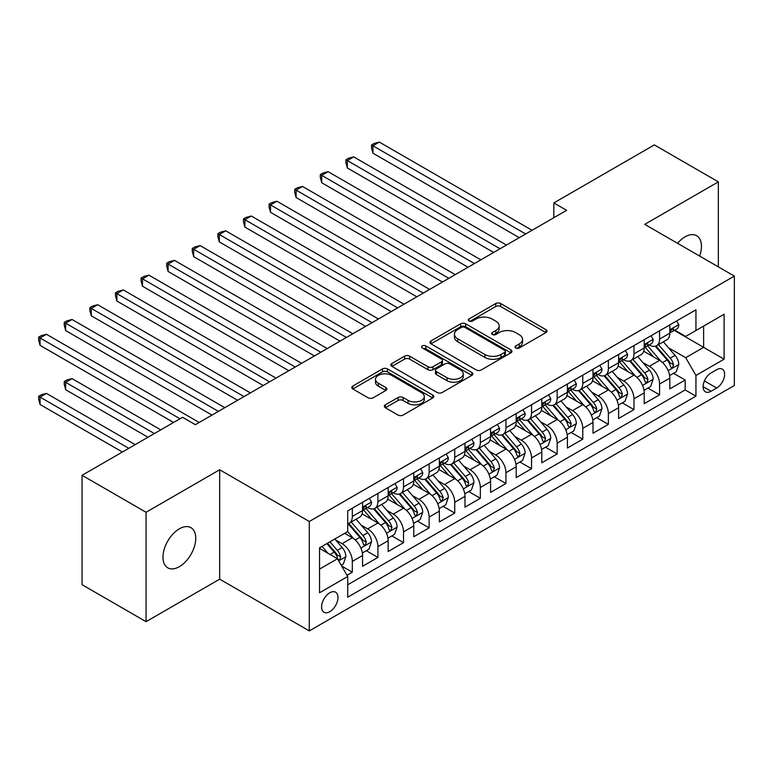 <?xml version="1.0" encoding="UTF-8"?>
<svg xmlns="http://www.w3.org/2000/svg" width="773" height="773" viewBox="0 0 773 773"><rect width="100%" height="100%" fill="white"/><g stroke="black" fill="none" stroke-linecap="round" stroke-linejoin="round"><path stroke-width="1.16" d="M515.755 347.995A2.483 1.44 0 0 0 519.272 347.995L545.97 332.574A3.556 2.048 0 0 0 547.013 331.124A3.556 2.048 0 0 0 545.97 329.675L500.73 303.557A3.556 2.048 0 0 0 495.706 303.557L468.998 318.969A2.483 1.44 0 0 0 468.274 319.993A2.483 1.44 0 0 0 468.998 321.008A2.483 1.44 0 0 0 472.525 321.008L475.975 319.007A11.373 6.571 0 0 1 492.063 319.007L495.831 321.191A11.373 6.571 0 0 1 499.165 325.829A11.373 6.571 0 0 1 495.831 330.477L492.382 332.467A2.483 1.44 0 0 0 491.647 333.482A2.483 1.44 0 0 0 492.382 334.496A2.483 1.44 0 0 0 495.899 334.496L499.348 332.506A11.373 6.571 0 0 1 515.436 332.506L519.205 334.68A11.373 6.571 0 0 1 522.538 339.328A11.373 6.571 0 0 1 519.205 343.966L515.755 345.966A2.483 1.44 0 0 0 515.021 346.98A2.483 1.44 0 0 0 515.755 347.995L515.755 345.966M179.355 566.667A23.171 13.383 120 0 0 194.496 546.25A23.171 13.383 120 0 0 190.941 527.679A23.171 13.383 120 0 0 179.355 528.829A23.171 13.383 120 0 0 164.214 549.245A23.171 13.383 120 0 0 167.76 567.817A23.171 13.383 120 0 0 179.355 566.667M699.623 256.056A23.171 13.383 120 0 0 696.647 235.707A23.171 13.383 120 0 0 685.062 236.857A23.171 13.383 120 0 0 677.544 243.311M329.781 611.685A11.585 6.686 120 0 0 337.357 601.471A11.585 6.686 120 0 0 335.579 592.186A11.585 6.686 120 0 0 329.781 592.765A11.585 6.686 120 0 0 322.215 602.969A11.585 6.686 120 0 0 323.993 612.255A11.585 6.686 120 0 0 329.781 611.685M385.369 404.839A3.556 2.048 0 0 0 384.326 406.289A3.556 2.048 0 0 0 385.369 407.738L398.066 415.072A3.556 2.048 0 0 0 403.091 415.072L432.745 397.95A3.556 2.048 0 0 0 433.788 396.501A3.556 2.048 0 0 0 432.745 395.042L387.505 368.924A3.556 2.048 0 0 0 382.48 368.924L352.826 386.046A3.556 2.048 0 0 0 351.783 387.505A3.556 2.048 0 0 0 352.826 388.954L368.151 397.805A3.556 2.048 0 0 0 373.185 397.805L385.872 390.471A3.556 2.048 0 0 0 386.915 389.022A3.556 2.048 0 0 0 385.872 387.573L378.268 383.186A9.508 5.488 0 0 1 375.485 379.301A9.508 5.488 0 0 1 381.36 374.229A9.508 5.488 0 0 1 391.718 375.417L421.498 392.616A9.508 5.488 0 0 1 424.29 396.501A9.508 5.488 0 0 1 418.415 401.564A9.508 5.488 0 0 1 408.057 400.375L403.091 397.515A3.556 2.048 0 0 0 398.066 397.515L385.369 404.839L385.369 407.738M219.677 469.762L146.068 512.267L82.054 475.308L82.054 584.707L146.068 621.666L219.677 579.161L309.297 630.903L309.297 521.504L219.677 469.762L219.677 579.161M718.349 266.869L718.349 181.868L644.73 224.363L734.35 276.106L309.297 521.504M718.349 181.868L654.335 144.909L553.835 202.932L553.835 217.715M82.054 475.308L182.554 417.285L195.356 424.677L566.638 210.324L553.835 202.932M476.226 369.938A3.556 2.048 0 0 0 481.26 369.938L510.914 352.817A3.556 2.048 0 0 0 511.958 351.367A3.556 2.048 0 0 0 510.914 349.918L465.675 323.8A3.556 2.048 0 0 0 460.65 323.8L430.986 340.922A3.556 2.048 0 0 0 429.952 342.371A3.556 2.048 0 0 0 430.986 343.821L476.226 369.938M423.314 348.536A2.483 1.44 0 0 1 425.836 348.884L425.836 345.927L471.83 372.48A3.556 2.048 0 0 1 472.873 373.929A3.556 2.048 0 0 1 471.83 375.388L442.175 392.51A3.556 2.048 0 0 1 437.151 392.51L391.911 366.383L391.911 363.484A3.556 2.048 0 0 0 390.867 364.933A3.556 2.048 0 0 0 391.911 366.383M391.911 363.484L404.598 356.16A3.556 2.048 0 0 1 409.622 356.16L427.971 366.75A3.556 2.048 0 0 0 432.996 366.75L441.422 361.89A3.556 2.048 0 0 0 442.456 360.44A3.556 2.048 0 0 0 441.422 358.991L422.319 347.956A2.483 1.44 0 0 1 421.585 346.942A2.483 1.44 0 0 1 423.121 345.618A2.483 1.44 0 0 1 425.836 345.927M347 575.286L352.314 572.213L341.695 566.078M335.646 539.969L342.072 543.68A14.484 8.358 60 0 1 352.314 561.42L362.556 555.507L362.556 566.3L377.92 557.43L366.276 550.705M361.252 525.186L367.677 528.896A14.484 8.358 60 0 1 377.92 546.637L388.162 540.723L388.162 551.516L403.525 542.646L391.872 535.921M386.858 510.402L393.283 514.113A14.484 8.358 60 0 1 403.525 531.853L413.768 525.94L413.768 536.733L429.131 527.862L417.478 521.137M412.463 495.619L418.889 499.329A14.484 8.358 60 0 1 429.131 517.069L439.373 511.156L439.373 521.949L454.737 513.079L443.084 506.354M438.069 480.835L444.494 484.545A14.484 8.358 60 0 1 454.737 502.286L464.979 496.372L464.979 507.165L480.342 498.295L468.689 491.57M463.674 466.051L470.1 469.762A14.484 8.358 60 0 1 480.342 487.502L490.584 481.589L490.584 492.382L505.948 483.512L494.295 476.786M489.28 451.268L495.706 454.988A14.484 8.358 60 0 1 505.948 472.718L516.19 466.805L516.19 477.598L531.553 468.728L519.9 462.003M514.886 436.484L521.311 440.204A14.484 8.358 60 0 1 531.553 457.945L541.796 452.031L541.796 462.814L557.159 453.944L545.506 447.219M540.491 421.7L546.917 425.421A14.484 8.358 60 0 1 557.159 443.161L567.401 437.247L567.401 448.031L582.765 439.161L571.112 432.436M566.097 406.927L572.522 410.637A14.484 8.358 60 0 1 582.765 428.377L593.007 422.464L593.007 433.257L608.37 424.387L596.717 417.652M591.703 392.143L598.128 395.853A14.484 8.358 60 0 1 608.37 413.594L618.613 407.68L618.613 418.473L633.976 409.603L622.323 402.868M617.308 377.359L623.734 381.07A14.484 8.358 60 0 1 633.976 398.81L644.218 392.897L644.218 403.69L659.582 394.819L659.582 384.026A14.484 8.358 -120 0 0 649.339 366.286L642.914 362.576M647.929 388.085L659.582 394.819M362.556 555.507A14.484 8.358 -120 0 0 352.314 537.766L344.632 533.331M388.162 540.723A14.484 8.358 -120 0 0 377.92 522.983L362.083 513.842M413.768 525.94A14.484 8.358 -120 0 0 403.525 508.199L387.688 499.058M439.373 511.156A14.484 8.358 -120 0 0 429.131 493.416L413.294 484.275M464.979 496.372A14.484 8.358 -120 0 0 454.737 478.632L438.9 469.491M490.584 481.589A14.484 8.358 -120 0 0 480.342 463.848L464.505 454.708M516.19 466.805A14.484 8.358 -120 0 0 505.948 449.074L490.111 439.924M541.796 452.031A14.484 8.358 -120 0 0 531.553 434.291L515.717 425.14M567.401 437.247A14.484 8.358 -120 0 0 557.159 419.507L541.322 410.357M593.007 422.464A14.484 8.358 -120 0 0 582.765 404.723L566.928 395.573M618.613 407.68A14.484 8.358 -120 0 0 608.37 389.94L592.533 380.799M644.218 392.897A14.484 8.358 -120 0 0 633.976 375.156L618.139 366.016M716.687 369.687L711.054 372.934A11.228 6.484 120 0 0 703.72 382.828A11.228 6.484 120 0 0 705.44 391.824A11.228 6.484 120 0 0 711.054 391.264L716.687 388.017A11.228 6.484 120 0 0 724.011 378.123A11.228 6.484 120 0 0 722.291 369.127A11.228 6.484 120 0 0 716.687 369.687M309.297 630.903L734.35 385.505L734.35 276.106M319.539 569.112L337.463 558.763L347.705 576.503L347.705 597.2L695.942 396.143L695.942 375.446L685.699 357.706L668.519 347.792M347.705 576.503L319.539 592.765L319.539 547.825L347.705 531.563L347.705 510.866L695.942 309.809L695.942 330.506L724.108 314.244L724.108 359.184L695.942 375.446M367.542 507.532L367.677 507.61A14.484 8.358 60 0 0 374.924 508.325L385.167 502.411A14.484 8.358 -120 0 0 388.162 495.783L388.162 487.502M393.148 492.749L393.283 492.826A14.484 8.358 60 0 0 400.53 493.541L410.772 487.628A14.484 8.358 -120 0 0 413.768 480.999L413.768 472.718M418.753 477.965L418.889 478.043A14.484 8.358 60 0 0 426.136 478.758L436.378 472.844A14.484 8.358 -120 0 0 439.373 466.216L439.373 457.935M444.359 463.182L444.494 463.259A14.484 8.358 60 0 0 451.741 463.974L461.983 458.07A14.484 8.358 -120 0 0 464.979 451.432L464.979 443.151M469.965 448.398L470.1 448.475A14.484 8.358 60 0 0 477.347 449.2L487.589 443.287A14.484 8.358 -120 0 0 490.584 436.648L490.584 428.377M495.57 433.614L495.706 433.692A14.484 8.358 60 0 0 502.952 434.416L513.195 428.503A14.484 8.358 -120 0 0 516.19 421.865L516.19 413.594M521.176 418.831L521.311 418.908A14.484 8.358 60 0 0 528.558 419.633L538.8 413.719A14.484 8.358 -120 0 0 541.796 407.081L541.796 398.81M546.782 404.047L546.917 404.124A14.484 8.358 60 0 0 554.164 404.849L564.406 398.936A14.484 8.358 -120 0 0 567.401 392.298L567.401 384.026M572.387 389.263L572.522 389.341A14.484 8.358 60 0 0 579.769 390.065L590.012 384.152A14.484 8.358 -120 0 0 593.007 377.524L593.007 369.243M597.993 374.49L598.128 374.567A14.484 8.358 60 0 0 605.375 375.282L615.617 369.368A14.484 8.358 -120 0 0 618.613 362.74L618.613 354.459M623.598 359.706L623.734 359.783A14.484 8.358 60 0 0 630.981 360.498L641.223 354.585A14.484 8.358 -120 0 0 644.218 347.956L644.218 339.676M347.705 584.784L685.187 389.94L685.187 380.036L669.824 388.906L669.824 378.113A14.484 8.358 -120 0 0 659.582 360.373L643.745 351.232M649.204 344.922L649.339 345A14.484 8.358 -120 0 0 656.586 345.715A14.484 8.358 -120 0 0 659.582 339.086L659.582 330.805M656.586 345.715L666.828 339.801A14.484 8.358 -120 0 0 669.824 333.173L669.824 324.892M352.314 508.199L352.314 516.48A14.484 8.358 60 0 1 349.319 523.108A14.484 8.358 60 0 1 347.705 523.698M349.319 523.108L359.561 517.195A14.484 8.358 -120 0 0 362.556 510.567L362.556 502.286M377.92 493.416L377.92 501.696A14.484 8.358 60 0 1 374.924 508.325M403.525 478.632L403.525 486.913A14.484 8.358 60 0 1 400.53 493.541M429.131 463.848L429.131 472.129A14.484 8.358 60 0 1 426.136 478.758M454.737 449.065L454.737 457.345A14.484 8.358 60 0 1 451.741 463.974M480.342 434.281L480.342 442.562A14.484 8.358 60 0 1 477.347 449.2M505.948 419.507L505.948 427.778A14.484 8.358 60 0 1 502.952 434.416M531.553 404.723L531.553 412.995A14.484 8.358 60 0 1 528.558 419.633M557.159 389.94L557.159 398.211A14.484 8.358 60 0 1 554.164 404.849M582.765 375.156L582.765 383.427A14.484 8.358 60 0 1 579.769 390.065M608.37 360.373L608.37 368.653A14.484 8.358 60 0 1 605.375 375.282M633.976 345.589L633.976 353.87A14.484 8.358 60 0 1 630.981 360.498M633.976 398.81L633.976 409.603M608.37 413.594L608.37 424.387M582.765 428.377L582.765 439.161M557.159 443.161L557.159 453.944M531.553 457.945L531.553 468.728M505.948 472.718L505.948 483.512M480.342 487.502L480.342 498.295M454.737 502.286L454.737 513.079M429.131 517.069L429.131 527.862M403.525 531.853L403.525 542.646M377.92 546.637L377.92 557.43M352.314 561.42L352.314 572.213M337.463 558.763L319.539 548.415M685.699 357.706L703.623 347.357L703.623 326.071L724.108 314.244M674.298 330.429L724.108 359.184M674.81 330.139L685.699 336.419L695.942 330.506M146.068 512.267L146.068 621.666M673.534 373.311L685.187 380.036M685.187 389.94L695.942 396.143M516.75 348.343L519.205 346.922A11.373 6.571 0 0 0 522.538 342.284L522.538 339.328M499.165 325.829L499.165 328.786A11.373 6.571 0 0 1 495.831 333.434L493.367 334.854M545.931 332.603L500.73 306.514A3.556 2.048 0 0 0 495.706 306.514L469.994 321.355M510.866 352.846L465.675 326.757A3.556 2.048 0 0 0 460.65 326.757L431.034 343.85M504.634 352.382A2.483 1.44 0 0 0 505.358 351.367A2.483 1.44 0 0 0 504.634 350.353L464.921 327.423A2.483 1.44 0 0 0 461.404 327.423L457.751 329.53A11.373 6.571 0 0 0 454.427 334.178A11.373 6.571 0 0 0 457.751 338.816L484.903 354.488A11.373 6.571 0 0 0 500.981 354.488L504.634 352.382L504.634 355.338A2.483 1.44 0 0 0 505.358 354.324L505.358 351.367M454.427 334.178L454.427 337.134A11.373 6.571 0 0 0 457.751 341.772L457.751 338.816M504.634 355.338L500.981 357.445A11.373 6.571 0 0 1 484.903 357.445L457.751 341.772M391.95 366.412L404.598 359.116L404.598 356.16M442.456 360.44L442.456 363.397A3.556 2.048 0 0 1 441.422 364.846L432.996 369.707A3.556 2.048 0 0 1 427.971 369.707L409.622 359.116A3.556 2.048 0 0 0 404.598 359.116M425.836 348.884L471.781 375.407M447.016 377.746A9.508 5.488 0 0 0 457.374 378.934A9.508 5.488 0 0 0 463.24 373.861A9.508 5.488 0 0 0 460.457 369.977L449.963 363.919A3.556 2.048 0 0 0 444.939 363.919L436.523 368.779A3.556 2.048 0 0 0 435.479 370.228A3.556 2.048 0 0 0 436.523 371.687L447.016 377.746L447.016 380.703A9.508 5.488 0 0 0 457.374 381.891A9.508 5.488 0 0 0 463.24 376.818L463.24 373.861M435.479 370.228L435.479 373.185A3.556 2.048 0 0 0 436.523 374.644L436.523 371.687M447.016 380.703L436.523 374.644M424.29 396.501L424.29 399.457A9.508 5.488 0 0 1 418.415 404.521A9.508 5.488 0 0 1 408.057 403.332L403.091 400.472A3.556 2.048 0 0 0 398.066 400.472L385.418 407.767M375.485 379.301L375.485 382.258A9.508 5.488 0 0 0 378.268 386.142L378.268 383.186M385.824 390.5L378.268 386.142M432.696 397.979L387.505 371.881A3.556 2.048 0 0 0 382.48 371.881L352.875 388.983M669.611 375.572L676.23 371.755L678.781 364.363A9.595 5.537 -120 0 0 675.051 355.348L663.35 341.811M661.002 361.31L647.639 345.831M653.398 356.797L645.639 347.811A22.997 13.276 -120 0 0 644.924 347.009M372.934 212.314L468.051 267.236L321.723 182.747L321.723 175.355L328.119 171.664L480.854 259.844M655.282 346.236L667.109 359.938A9.595 5.537 60 0 1 670.529 366.547L671.235 367.687L672.529 367.504L673.602 364.769A9.595 5.537 -120 0 0 670.181 358.16L658.48 344.613M655.977 346.014L668.684 360.73A4.889 2.821 60 0 1 669.92 362.643L673.602 364.769M676.607 320.969L678.781 324.747A9.595 5.537 60 0 1 676.8 328.989L671.93 331.801A9.595 5.537 -120 0 0 673.602 329.588L673.399 328.738M525.669 233.977L372.934 145.788L379.33 142.097L532.066 230.277M670.143 332.245L670.181 332.245A9.595 5.537 -120 0 0 671.93 331.801M672.365 328.873L673.602 329.588C673.003 328.139 671.979 328.728 670.529 331.356A9.595 5.537 60 0 1 669.824 332.728M519.263 237.669L372.934 153.18L372.934 145.788L371.523 144.976L374.084 143.498L379.33 142.097M372.934 153.18L371.523 147.933L371.523 144.976M644.006 390.355L650.624 386.539L653.175 379.147A9.595 5.537 -120 0 0 649.446 370.132L637.744 356.585M635.396 376.093L622.033 360.605M627.792 371.581L620.033 362.595A22.997 13.276 -120 0 0 619.318 361.793M347.328 227.098L442.446 282.019L296.117 197.53L296.117 190.139L302.514 186.448L455.249 274.628M629.676 361.02L641.503 374.721A9.595 5.537 60 0 1 644.924 381.331L645.629 382.461L646.924 382.287L647.996 379.553A9.595 5.537 -120 0 0 644.576 372.944L632.874 359.397M630.372 360.798L643.078 375.514A4.889 2.821 60 0 1 644.315 377.427L647.996 379.553M618.4 405.139L625.019 401.322L627.57 393.93A9.595 5.537 -120 0 0 623.84 384.915L612.139 371.369M609.791 390.877L596.427 375.388M602.186 386.365L594.427 377.379A22.997 13.276 -120 0 0 593.712 376.577M321.723 241.881L416.84 296.803L270.511 212.314L270.511 204.922L276.908 201.231L429.643 289.411M604.071 375.804L615.897 389.505A9.595 5.537 60 0 1 619.318 396.114L620.023 397.245L621.318 397.071L622.391 394.336A9.595 5.537 -120 0 0 618.97 387.727L607.269 374.18M604.766 375.572L617.482 390.297A4.889 2.821 60 0 1 618.709 392.211L622.391 394.336M592.794 419.923L599.413 416.106L601.964 408.714A9.595 5.537 -120 0 0 598.234 399.699L586.533 386.152M584.185 405.661L570.822 390.172M576.581 401.148L568.822 392.162A22.997 13.276 -120 0 0 568.107 391.36M296.117 256.665L391.235 311.587L244.906 227.098L244.906 219.706L251.302 216.015L404.037 304.195M578.465 390.587L590.292 404.289A9.595 5.537 60 0 1 593.712 410.898L594.418 412.028L595.712 411.845L596.785 409.12A9.595 5.537 -120 0 0 593.364 402.511L581.663 388.964M579.161 390.355L591.876 405.081A4.889 2.821 60 0 1 593.104 406.994L596.785 409.12M567.189 434.706L573.808 430.89L576.358 423.498A9.595 5.537 -120 0 0 572.629 414.483L560.927 400.936M558.579 420.444L545.216 404.955M550.975 415.932L543.216 406.946A22.997 13.276 -120 0 0 542.501 406.144M270.511 271.449L365.629 326.37L219.3 241.881L219.3 234.49L225.697 230.798L378.432 318.978M552.859 405.371L564.686 419.063A9.595 5.537 60 0 1 568.107 425.681L568.812 426.812L570.107 426.628L571.179 423.904A9.595 5.537 -120 0 0 567.759 417.294L556.058 403.748M553.555 405.139L566.271 419.865A4.889 2.821 60 0 1 567.498 421.778L571.179 423.904M651.001 335.753L653.175 339.521A9.595 5.537 60 0 1 651.195 343.772L646.325 346.584A9.595 5.537 -120 0 0 647.996 344.371L647.793 343.521M500.063 248.761L347.328 160.571L353.725 156.88L506.46 245.06M644.537 347.029L644.576 347.029A9.595 5.537 -120 0 0 646.325 346.584M646.759 343.656L647.996 344.371C647.397 342.922 646.373 343.512 644.924 346.14A9.595 5.537 60 0 1 644.218 347.512M493.657 252.452L347.328 167.963L347.328 160.571L345.918 159.76L348.478 158.281L353.725 156.88M347.328 167.963L345.918 162.717L345.918 159.76M625.396 350.536L627.57 354.305A9.595 5.537 60 0 1 625.589 358.556L620.719 361.368A9.595 5.537 -120 0 0 622.391 359.155L622.188 358.305M474.458 263.545L320.312 174.543L322.872 173.065L328.119 171.664M618.931 361.812L618.97 361.812A9.595 5.537 -120 0 0 620.719 361.368M621.154 358.44L622.391 359.155C621.792 357.706 620.767 358.295 619.318 360.923A9.595 5.537 60 0 1 618.613 362.295M321.723 182.747L320.312 177.5L320.312 174.543M599.79 365.32L601.964 369.088A9.595 5.537 60 0 1 599.983 373.34L595.113 376.142A9.595 5.537 -120 0 0 596.785 373.939L596.582 373.088M448.852 278.319L294.706 189.327L297.267 187.849L302.514 186.448M593.326 376.596L593.364 376.596A9.595 5.537 -120 0 0 595.113 376.142M595.548 373.224L596.785 373.939C596.186 372.489 595.162 373.079 593.712 375.707A9.595 5.537 60 0 1 593.007 377.079M296.117 197.53L294.706 192.284L294.706 189.327M574.184 380.103L576.358 383.872A9.595 5.537 60 0 1 574.378 388.123L569.508 390.925A9.595 5.537 -120 0 0 571.179 388.722L570.976 387.872M423.246 293.102L269.101 204.111L271.661 202.632L276.908 201.231M567.72 391.38L567.759 391.38A9.595 5.537 -120 0 0 569.508 390.925M569.943 388.007L571.179 388.722C570.58 387.273 569.556 387.862 568.107 390.491A9.595 5.537 60 0 1 567.401 391.863M270.511 212.314L269.101 207.067L269.101 204.111M541.583 449.49L548.202 445.673L550.763 438.281A9.595 5.537 -120 0 0 547.023 429.266L535.322 415.719M532.974 435.218L519.611 419.739M525.369 430.716L517.61 421.729A22.997 13.276 -120 0 0 516.895 420.927M244.906 286.232L340.023 341.154L193.694 256.665L193.694 249.273L200.091 245.582L352.826 333.762M527.254 420.154L539.081 433.846A9.595 5.537 60 0 1 542.501 440.465L543.206 441.596L544.501 441.412L545.574 438.687A9.595 5.537 -120 0 0 542.153 432.078L530.462 418.531M527.949 419.923L540.665 434.648A4.889 2.821 60 0 1 541.892 436.561L545.574 438.687M548.579 394.887L550.763 398.655A9.595 5.537 60 0 1 548.772 402.907L543.902 405.709A9.595 5.537 -120 0 0 545.574 403.506L545.371 402.656M397.641 307.886L243.495 218.894L246.056 217.416L251.302 216.015M542.115 406.163L542.153 406.163A9.595 5.537 -120 0 0 543.902 405.709M544.337 402.791L545.574 403.506C544.975 402.057 543.95 402.646 542.501 405.274A9.595 5.537 60 0 1 541.796 406.646M244.906 227.098L243.495 221.851L243.495 218.894M515.978 464.273L522.596 460.457L525.157 453.065A9.595 5.537 -120 0 0 521.417 444.05L509.716 430.503M507.368 450.002L494.005 434.523M499.764 445.499L492.005 436.513A22.997 13.276 -120 0 0 491.29 435.711M219.3 301.016L314.418 355.938L168.089 271.449L168.089 264.057L174.485 260.366L327.221 348.546M501.648 434.928L513.475 448.63A9.595 5.537 60 0 1 516.895 455.239L517.601 456.379L518.896 456.196L519.968 453.471A9.595 5.537 -120 0 0 516.548 446.862L504.856 433.315M502.344 434.706L515.06 449.432A4.889 2.821 60 0 1 516.287 451.345L519.968 453.471M522.973 409.671L525.157 413.439A9.595 5.537 60 0 1 523.166 417.691L518.297 420.493A9.595 5.537 -120 0 0 519.968 418.29L519.765 417.43M372.035 322.67L217.889 233.678L220.45 232.2L225.697 230.798M516.509 420.947L516.548 420.947A9.595 5.537 -120 0 0 518.297 420.493M518.731 417.575L519.968 418.29C519.369 416.84 518.345 417.43 516.895 420.058A9.595 5.537 60 0 1 516.19 421.42M219.3 241.881L217.889 236.635L217.889 233.678M490.372 479.057L496.991 475.24L499.551 467.849A9.595 5.537 -120 0 0 495.812 458.833L484.111 445.287M481.763 464.786L468.399 449.306M474.158 460.283L466.399 451.297A22.997 13.276 -120 0 0 465.684 450.495M193.694 315.799L288.812 370.721L142.483 286.232L142.483 278.84L148.88 275.149L301.615 363.329M476.042 449.712L487.869 463.414A9.595 5.537 60 0 1 491.29 470.023L491.995 471.163L493.29 470.979L494.362 468.254A9.595 5.537 -120 0 0 490.942 461.645L479.25 448.098M476.738 449.49L489.454 464.215A4.889 2.821 60 0 1 490.681 466.129L494.362 468.254M497.368 424.454L499.551 428.223A9.595 5.537 60 0 1 497.561 432.474L492.691 435.276A9.595 5.537 -120 0 0 494.362 433.073L494.16 432.213M346.43 337.453L192.284 248.462L194.844 246.983L200.091 245.582M490.903 435.73L490.942 435.73A9.595 5.537 -120 0 0 492.691 435.276M493.126 432.349L494.362 433.073C493.763 431.624 492.739 432.213 491.29 434.841A9.595 5.537 60 0 1 490.584 436.204M193.694 256.665L192.284 251.418L192.284 248.462M464.766 493.841L471.385 490.024L473.946 482.623A9.595 5.537 -120 0 0 470.206 473.617L458.505 460.07M456.157 479.569L442.794 464.09M448.553 475.066L440.794 466.08A22.997 13.276 -120 0 0 440.079 465.278M168.089 330.583L263.207 385.505L116.878 301.016L116.878 293.624L123.274 289.933L276.009 378.113M450.437 464.496L462.264 478.197A9.595 5.537 60 0 1 465.684 484.806L466.39 485.946L467.684 485.763L468.757 483.038A9.595 5.537 -120 0 0 465.336 476.429L453.645 462.882M451.132 464.273L463.848 478.999A4.889 2.821 60 0 1 465.075 480.912L468.757 483.038M471.762 439.238L473.946 443.006A9.595 5.537 60 0 1 471.955 447.258L467.095 450.06A9.595 5.537 -120 0 0 468.757 447.847L468.564 446.997M320.824 352.237L166.678 263.245L169.239 261.767L174.485 260.366M465.298 450.514L465.336 450.514A9.595 5.537 -120 0 0 467.095 450.06M467.52 447.132L468.757 447.847C468.158 446.408 467.134 446.997 465.684 449.625A9.595 5.537 60 0 1 464.979 450.988M168.089 271.449L166.678 266.202L166.678 263.245M439.161 508.624L445.779 504.798L448.34 497.406A9.595 5.537 -120 0 0 444.601 488.401L432.899 474.854M430.551 494.353L417.188 478.874M422.947 489.85L415.188 480.864A22.997 13.276 -120 0 0 414.473 480.062M142.483 345.367L237.601 400.288L91.272 315.799L91.272 308.408L97.669 304.707L250.404 392.897M424.831 479.279L436.658 492.981A9.595 5.537 60 0 1 440.079 499.59L440.784 500.73L442.079 500.546L443.151 497.822A9.595 5.537 -120 0 0 439.731 491.213L428.039 477.666M425.527 479.057L438.243 493.783A4.889 2.821 60 0 1 439.47 495.696L443.151 497.822M446.156 454.022L448.34 457.79A9.595 5.537 60 0 1 446.35 462.032L441.489 464.844A9.595 5.537 -120 0 0 443.151 462.631L442.958 461.781M295.218 367.02L141.073 278.029L143.633 276.55L148.88 275.149M439.692 465.298L439.731 465.298A9.595 5.537 -120 0 0 441.489 464.844M441.914 461.916L443.151 462.631C442.552 461.191 441.528 461.781 440.079 464.409A9.595 5.537 60 0 1 439.373 465.771M142.483 286.232L141.073 280.986L141.073 278.029M413.555 523.408L420.174 519.582L422.734 512.19A9.595 5.537 -120 0 0 418.995 503.184L407.294 489.638M404.955 509.136L391.582 493.657M397.341 504.634L389.582 495.648A22.997 13.276 -120 0 0 388.867 494.846M116.878 360.15L211.995 415.072L65.666 330.583L65.666 323.191L72.063 319.491L224.798 407.68M399.226 494.063L411.052 507.764A9.595 5.537 60 0 1 414.473 514.374L415.178 515.514L416.473 515.33L417.546 512.605A9.595 5.537 -120 0 0 414.125 505.996L402.433 492.449M399.921 493.841L412.637 508.566A4.889 2.821 60 0 1 413.864 510.48L417.546 512.605M420.551 468.805L422.734 472.574A9.595 5.537 60 0 1 420.744 476.815L415.884 479.627A9.595 5.537 -120 0 0 417.546 477.414L417.352 476.564M269.613 381.804L115.467 292.812L118.027 291.334L123.274 289.933M414.086 480.081L414.125 480.081A9.595 5.537 -120 0 0 415.884 479.627M416.309 476.699L417.546 477.414C416.947 475.975 415.922 476.564 414.473 479.192A9.595 5.537 60 0 1 413.768 480.555M116.878 301.016L115.467 295.769L115.467 292.812M387.949 538.192L394.568 534.365L397.129 526.973A9.595 5.537 -120 0 0 393.389 517.968L381.688 504.421M379.35 523.92L365.977 508.441M371.736 519.417L363.977 510.431A22.997 13.276 -120 0 0 363.262 509.629M91.272 374.934L173.587 422.464L40.061 345.367L40.061 337.975L46.457 334.274L199.192 422.464M373.62 508.847L385.447 522.548A9.595 5.537 60 0 1 388.867 529.157L389.573 530.297L390.867 530.114L391.94 527.389A9.595 5.537 -120 0 0 388.519 520.78L376.828 507.233M374.316 508.624L387.031 523.35A4.889 2.821 60 0 1 388.259 525.263L391.94 527.389M394.945 483.589L397.129 487.357A9.595 5.537 60 0 1 395.138 491.599L390.278 494.411A9.595 5.537 -120 0 0 391.94 492.198L391.747 491.348M244.007 396.588L89.861 307.596L92.422 306.118L97.669 304.707M388.481 494.865L388.519 494.865A9.595 5.537 -120 0 0 390.278 494.411M390.703 491.483L391.94 492.198C391.341 490.758 390.317 491.348 388.867 493.976A9.595 5.537 60 0 1 388.162 495.338M91.272 315.799L89.861 310.553L89.861 307.596M362.344 552.975L368.963 549.149L371.523 541.757A9.595 5.537 -120 0 0 367.784 532.752L356.082 519.205M353.744 538.704L347.618 531.611M346.13 534.201L345.135 533.041M160.784 429.856L72.063 378.625L65.666 382.326L65.666 389.718L147.981 437.247M348.014 523.63L359.841 537.332A9.595 5.537 60 0 1 363.271 543.941L363.967 545.081L365.262 544.897L366.344 542.173A9.595 5.537 -120 0 0 362.914 535.554L351.222 522.017M348.71 523.408L361.426 538.134A4.889 2.821 60 0 1 362.653 540.037L366.344 542.173M65.666 389.718L64.256 384.471L64.256 381.514L154.387 433.547M64.256 381.514L66.816 380.036L72.063 378.625M369.349 498.372L371.523 502.141A9.595 5.537 60 0 1 369.533 506.383L364.672 509.194A9.595 5.537 -120 0 0 366.344 506.982L366.141 506.131M218.401 411.371L64.256 322.38L66.816 320.901L72.063 319.491M362.875 509.649L362.914 509.649A9.595 5.537 -120 0 0 364.672 509.194M365.098 506.267L366.344 506.982C365.735 505.542 364.711 506.131 363.271 508.76A9.595 5.537 60 0 1 362.556 510.122M65.666 330.583L64.256 325.336L64.256 322.38M341.183 565.189L343.357 563.932L345.918 556.541A9.595 5.537 -120 0 0 342.178 547.535L334.815 539.003M327.936 553.255L322.012 546.395M320.524 548.985L319.539 547.844M135.178 444.639L46.457 393.409L40.061 397.109L40.061 404.501L122.376 452.021M326.873 543.583L334.236 552.115A9.595 5.537 60 0 1 337.666 558.724L338.361 559.865L339.656 559.681L340.738 556.956A9.595 5.537 -120 0 0 337.308 550.337L329.945 541.815M327.472 543.245L335.82 552.917A4.889 2.821 60 0 1 337.047 554.821L340.738 556.956M40.061 404.501L38.65 399.255L38.65 396.298L128.782 448.33M38.65 396.298L41.211 394.819L46.457 393.409M179.993 418.763L38.65 337.163L41.211 335.685L46.457 334.274M40.061 345.367L38.65 340.12L38.65 337.163M342.072 543.68L352.314 537.766M367.677 528.896L377.92 522.983M393.283 514.113L403.525 508.199M418.889 499.329L429.131 493.416M444.494 484.545L454.737 478.632M470.1 469.762L480.342 463.848M495.706 454.988L505.948 449.074M521.311 440.204L531.553 434.291M546.917 425.421L557.159 419.507M572.522 410.637L582.765 404.723M598.128 395.853L608.37 389.94M623.734 381.07L633.976 375.156M649.339 366.286L659.582 360.373M659.582 339.086L669.824 333.173M352.314 516.48L362.556 510.567M377.92 501.696L388.162 495.783M403.525 486.913L413.768 480.999M429.131 472.129L439.373 466.216M454.737 457.345L464.979 451.432M480.342 442.562L490.584 436.648M505.948 427.778L516.19 421.865M531.553 412.995L541.796 407.081M557.159 398.211L567.401 392.298M582.765 383.427L593.007 377.524M608.37 368.653L618.613 362.74M633.976 353.87L644.218 347.956M659.582 384.026L669.824 378.113M704.406 380.925L716.687 388.017M703.111 386.684L711.054 391.264M519.205 346.922L519.205 343.966M492.382 334.496L492.382 332.467M495.831 333.434L495.831 330.477M468.998 321.008L468.998 318.969M495.706 306.514L495.706 303.557M500.73 306.514L500.73 303.557M545.97 332.574L545.97 329.675M430.986 343.821L430.986 340.922M460.65 326.757L460.65 323.8M465.675 326.757L465.675 323.8M510.914 352.817L510.914 349.918M484.903 357.445L484.903 354.488M500.981 357.445L500.981 354.488M409.622 359.116L409.622 356.16M427.971 369.707L427.971 366.75M432.996 369.707L432.996 366.75M441.422 364.846L441.422 361.89M471.83 375.388L471.83 372.48M398.066 400.472L398.066 397.515M403.091 400.472L403.091 397.515M408.057 403.332L408.057 400.375M385.872 390.471L385.872 387.573M352.826 388.954L352.826 386.046M382.48 371.881L382.48 368.924M387.505 371.881L387.505 368.924M432.745 397.95L432.745 395.042M668.143 370.654L678.723 364.547M670.181 358.16L675.051 355.348M662.538 362.576L667.109 359.938M678.723 324.631L669.824 329.771M642.537 385.437L653.117 379.33M644.576 372.944L649.446 370.132M636.933 377.359L641.503 374.721M616.931 400.221L627.512 394.114M618.97 387.727L623.84 384.915M611.327 392.143L615.897 389.505M591.326 415.004L601.906 408.898M593.364 402.511L598.234 399.699M585.721 406.927L590.292 404.289M565.72 429.788L576.3 423.681M567.759 417.294L572.629 414.483M560.116 421.71L564.686 419.063M653.117 339.415L644.218 344.555M627.512 354.198L618.613 359.339M601.906 368.982L593.007 374.122M576.3 383.766L567.401 388.906M540.114 444.572L550.695 438.465M542.153 432.078L547.023 429.266M534.51 436.494L539.081 433.846M550.695 398.549L541.796 403.69M514.509 459.355L525.089 453.249M516.548 446.862L521.417 444.05M508.905 451.277L513.475 448.63M525.089 413.333L516.19 418.464M488.903 474.139L499.484 468.032M490.942 461.645L495.812 458.833M483.299 466.061L487.869 463.414M499.484 428.116L490.584 433.247M463.298 488.923L473.878 482.816M465.336 476.429L470.206 473.617M457.693 480.845L462.264 478.197M473.878 442.9L464.979 448.031M437.692 503.706L448.272 497.599M439.731 491.213L444.601 488.401M432.088 495.628L436.658 492.981M448.272 457.684L439.373 462.814M412.086 518.49L422.667 512.383M414.125 505.996L418.995 503.184M406.482 510.412L411.052 507.764M422.667 472.467L413.768 477.598M386.49 533.264L397.061 527.167M388.519 520.78L393.389 517.968M380.876 525.196L385.447 522.548M397.061 487.251L388.162 492.382M360.885 548.047L371.455 541.941M362.914 535.554L367.784 532.752M355.271 539.979L359.841 537.332M371.455 502.035L362.556 507.165M338.68 560.869L345.85 556.724M337.308 550.337L342.178 547.535M330.1 554.512L334.236 552.115"/></g></svg>
